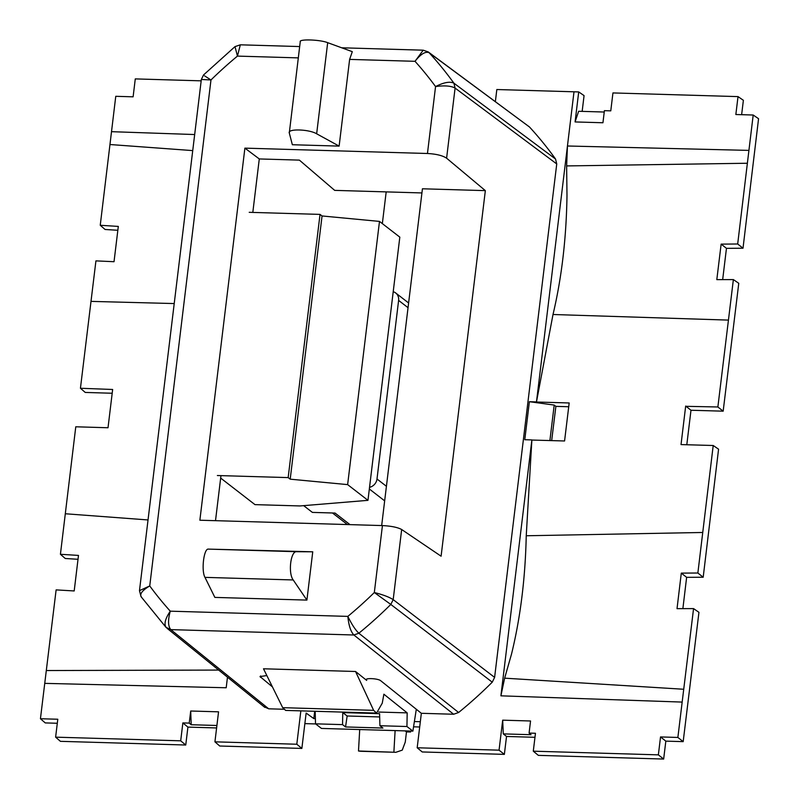<?xml version="1.0" encoding="UTF-8"?>
<svg xmlns="http://www.w3.org/2000/svg" width="799" height="799" viewBox="0 0 799 799"><rect width="100%" height="100%" fill="white"/><g stroke="black" fill="none" stroke-linecap="round" stroke-linejoin="round"><path stroke-width="1.2" d="M355.545 671.49L373.632 710.341L376.579 713.088L285.662 710.421L282.696 707.674L263.5 668.783L355.545 671.49L366.661 680.398C362.966 677.762 377.987 678.201 380.813 680.808L421.343 713.297L453.632 714.246L353.867 634.995C350.721 631.619 348.714 625.417 347.845 616.389A391.28 354.327 -52.3 0 0 374.322 592.528C382.881 594.676 389.173 597.043 393.188 599.64L401.667 529.517L441.098 556.204L485.343 190.631L446.601 158.192C442.676 155.565 436.294 153.997 427.455 153.498L244.893 148.135L259.285 158.941L299.385 160.12L334.681 190.372L421.922 192.939M259.285 158.941L252.814 212.414M220.963 475.625L215.51 520.678M410.576 731.045L410.566 732.014L410.686 731.055M401.667 529.517C397.682 527.35 391.27 526.032 382.431 525.582L199.87 520.219L244.893 148.135M485.343 190.631L422.431 188.784L381.672 525.552M314.696 711.27L313.807 718.591L315.375 718.641M313.807 718.591L306.137 713.078L301.862 748.423L219.735 746.016L214.931 741.832L296.809 744.239L300.843 710.87M304.858 723.624L315.655 723.934M405.133 730.885L406.471 731.894L410.566 732.014M413.552 726.81L419.685 726.99M414.381 721.547L420.324 721.717M406.471 731.894L405.273 742.041L402.257 750.131L395.835 752.308L360.629 751.28L358.491 750.99L359.71 729.557M395.835 752.308L358.491 750.99M393.887 752.039L395.115 730.596M57.298 723.265L45.243 722.915L40.439 718.73L56.12 589.892L74.197 590.95L78.482 555.415L60.424 554.286L65.258 558.491L78.022 559.29M112.18 393.248L85.243 392.439L80.439 388.254L95.93 260.873L114.027 261.712L118.312 226.417L100.245 225.278L105.078 229.483L117.853 230.282M339.126 146.107L316.654 133.793C309.013 129.168 287.3 128.529 289.298 132.994L292.354 144.729L339.126 146.107L349.622 59.396L352.299 51.665L327.68 42.667C319.86 39.521 298.147 38.891 300.324 41.868M349.622 59.396L415.021 61.313L423.21 50.187L428.224 51.915L529.467 126.971A409.008 370.376 127.7 0 1 555.555 159.041L556.743 163.945L494.611 677.392L492.254 682.176A409.008 370.376 127.7 0 1 458.606 712.498L358.861 633.227A406.421 368.049 -52.3 0 0 390.811 604.444L492.254 682.176M298.297 57.888L237.453 56.1A391.28 354.327 -52.3 0 0 210.976 79.96L201.338 79.481L203.535 74.966L234.986 46.632L237.453 56.1L240.319 44.824M201.338 79.471L139.475 590.651L149.743 585.937L210.976 79.96L204.564 75.845M141.483 597.123C139.306 594.256 142.062 590.531 149.743 585.937A391.28 354.327 -52.3 0 0 170.277 611.175C165.113 618.865 163.775 624.339 166.262 627.575M283.685 709.252L268.694 708.813L170.796 629.622L353.867 634.995L358.861 633.227C355.395 629.962 351.72 624.349 347.845 616.389L170.277 611.175C167.84 620.104 168.01 626.246 170.796 629.622L165.952 627.285L141.014 596.633L139.475 590.651M382.431 525.582L374.322 592.528L390.811 604.444L393.188 599.64L494.611 677.392M427.455 153.498L435.555 86.562A391.28 354.327 -52.3 0 0 415.021 61.313C420.733 54.052 425.438 51.186 429.113 52.714L428.304 51.985M446.601 158.192L455.09 88.08C451.036 85.853 444.524 85.343 435.555 86.562C443.795 82.387 449.907 81.258 453.892 83.166A406.421 368.049 -52.3 0 0 429.113 52.714L529.467 126.971M300.274 41.548L289.298 132.994M214.861 597.402L204.973 577.367C201.128 570.666 203.845 548.244 208.389 549.113L296.639 551.71C290.656 550.791 287.94 573.213 293.213 579.954L306.906 600.099L214.861 597.402M306.906 600.099L312.749 551.799L208.389 549.113M312.749 551.799L296.639 551.71M60.424 554.286L75.775 426.786L108.015 427.755L112.649 389.483L80.439 388.254M100.245 225.278L115.765 96.309L133.113 96.819L135.281 78.901L201.168 80.839M266.856 675.564L260.015 676.553L272.429 686.88M366.222 679.669L366.661 680.398L366.591 679.2M216.609 727.949L187.915 727.1L185.748 745.018L60.424 741.332L55.62 737.157L57.788 719.24L40.439 718.73M44.724 683.365L226.197 687.759L227.475 677.182M264.179 706.785L268.694 708.813M549.902 440.559L554.196 405.073L529.377 401.697L524.783 439.72L531.874 439.919L500.903 695.829L504.638 678.171L683.724 689.257L677.872 737.447L660.533 736.938L658.366 754.855L663.659 759.05L538.336 755.365L533.293 751.18L658.366 754.855M529.377 401.697L536.479 401.907L567.45 145.997L566.631 165.922L747.375 163.246L737.687 243.995L721.137 244.124L716.813 279.63L733.372 279.59L717.872 406.981L685.652 406.311L681.028 444.584L713.207 445.502L697.867 573.013L681.297 573.123L686.631 577.337L682.875 608.638M495.37 101.603L496.828 89.528L574.002 91.795L567.45 145.997L748.923 150.392L747.375 163.246M453.632 714.246L458.606 712.498M421.343 713.297L417.178 747.774L499.055 750.171L504.359 754.376L506.526 736.458L503.28 733.891L502.691 720.169L499.055 750.171M185.748 745.018L180.694 740.823L55.62 737.157M301.862 748.423L296.809 744.239M187.915 727.1L182.861 722.915L180.694 740.823M531.874 439.919L526.241 535.759C525.313 578.386 520.409 617.817 511.52 654.061L504.638 678.171M504.359 754.376L422.222 751.959L417.178 747.774M566.631 165.922L566.99 195.635C566.341 238.252 561.677 277.872 553.008 314.506L536.479 401.907M554.196 405.073L555.874 406.371L568.668 406.741M536.638 402.027L569.178 402.966L564.573 440.978L532.034 440.049M697.867 573.013L703.19 577.228L718.571 449.188L713.207 445.502M686.8 444.753L690.985 410.247L723.165 411.175L738.765 283.305L733.372 279.59M551.67 440.609L555.874 406.371M677.872 737.447L683.175 741.642L698.945 612.324L693.562 608.608L683.724 689.257M690.955 410.227L685.692 406.052M723.165 411.175L717.872 406.981M503.28 733.891L531.045 734.71L529.088 733.082L530.546 720.988L502.691 720.169M737.687 243.995L743.01 248.219L726.461 248.339L721.137 244.124M748.923 150.392L753.197 115.026L758.561 118.711L743.01 248.209M722.666 279.62L726.461 248.339M693.562 608.608L677.023 608.658L681.297 573.123M604.244 112.03L578.626 111.271L575.08 121.937L578.716 91.925L584.069 95.61L582.161 111.381M575.08 121.937L602.945 122.756L604.404 110.662L610.776 110.851L612.943 92.934L738.016 96.609L743.38 100.294L741.632 114.686M379.915 725.722L379.585 713.677L342.761 712.598L342.541 724.623L315.525 723.834L321.458 728.428L412.883 731.115L406.941 726.521L379.915 725.722L382.921 728.049L345.548 726.95L347.156 715.994L379.675 716.943M406.941 726.521L407.18 712.878L378.686 712.049M315.525 723.834L315.176 711.29M376.579 713.088L382.262 703.15L383.88 694.201L407.18 712.878M342.541 724.623L345.548 726.95M342.761 712.598L347.156 715.994M683.175 741.642L665.827 741.132L660.533 736.938M665.827 741.132L663.659 759.05M533.293 751.18L535.46 733.272L529.088 733.082M214.931 741.832L218.556 711.829L190.701 711.01L191.201 724.733L189.233 723.105L182.861 722.915M190.701 711.01L189.233 723.105M191.201 724.733L216.909 725.482M738.016 96.609L735.849 114.517L753.197 115.026M703.19 577.228L686.631 577.337M534.97 737.297L506.526 736.458M578.716 91.925L574.002 91.795M192.729 150.602L109.942 144.519M218.686 670.071L46.292 670.541M416.309 709.262L412.883 731.115M386.187 191.89L382.341 223.61M346.057 523.485L345.937 524.504M249.218 212.314L320.029 214.392L322.057 215.96L379.485 221.403L399.82 237.133L367.959 500.344L300.024 505.947L254.971 504.628L220.664 478.072M217.368 475.525L288.169 477.602L290.207 479.17L347.635 484.613L367.959 500.344M320.029 214.392L288.169 477.602M379.485 221.403L347.635 484.613M322.057 215.96L290.207 479.17M393.208 291.705A9.089 8.23 127.7 0 1 395.685 292.963A9.089 8.23 127.7 0 1 398.611 300.404L376.998 479.001A9.089 8.23 127.7 0 1 369.538 487.32M349.982 524.623L335.041 513.058L312.389 512.399L303.67 505.647M316.654 133.793L327.68 42.667M204.973 577.367L293.213 579.954M167.021 628.274L264.839 707.405M556.743 163.945L455.09 88.08L453.892 83.166L555.555 159.041M373.632 710.341L282.696 707.674M500.903 695.829L682.156 702.081M553.008 314.506L728.448 320.099M526.241 535.759L702.75 532.474M194.666 134.542L111.48 131.675M174.212 303.56L91.016 301.383M148.035 519.949L65.308 513.757M260.614 675.954L260.454 677.272M398.611 300.404L408.039 307.695M376.998 479.001L386.426 486.291M369.338 488.988L384.659 500.853M234.986 46.632L240.319 44.814L299.665 46.562M341.702 47.79L423.21 50.187M395.685 292.963L408.609 302.971M332.494 512.988L347.435 524.553"/></g></svg>
